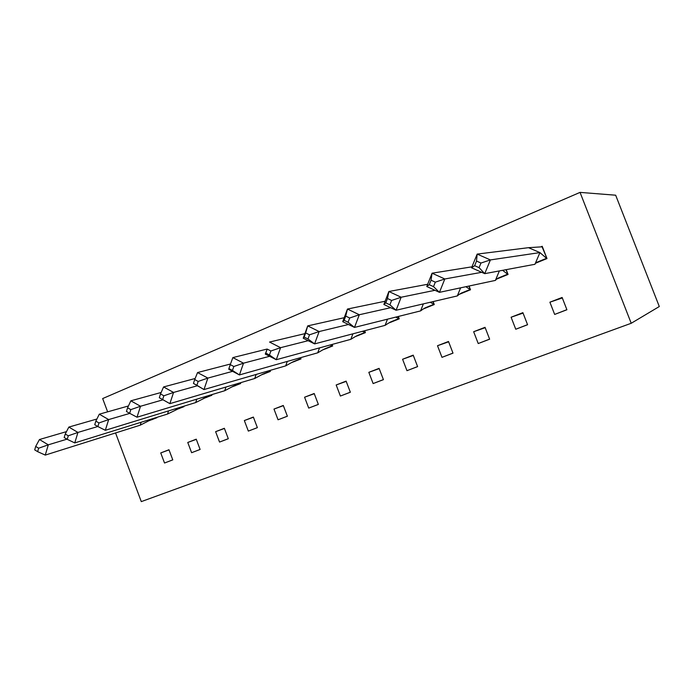 <?xml version="1.0" encoding="UTF-8"?>
<svg xmlns="http://www.w3.org/2000/svg" width="694" height="694" viewBox="0 0 694 694"><rect width="100%" height="100%" fill="white"/><g stroke="black" fill="none" stroke-linecap="round" stroke-linejoin="round"><path stroke-width="1.04" d="M631.219 323.274L580.045 192.385L615.665 195.205L659.3 306.531L631.219 323.274L141.29 501.615L115.551 432.943M580.045 192.385L102.66 398.564L107.639 411.837M566.877 309.671L554.662 314.434L566.911 309.758L562.123 297.457L549.9 302.194L562.322 297.969M554.662 314.434L549.9 302.194M535.36 263.304L546.985 258.558L542.205 246.292L541.216 246.708M527.544 324.662L515.755 329.242L527.579 324.74L522.886 312.656L511.096 317.227L523.068 313.107M515.755 329.242L511.096 317.227M496.366 279.214L508.06 274.442L506.204 269.645M489.608 339.123L478.227 343.539L489.634 339.201L485.037 327.316L473.655 331.723L485.193 327.707M478.227 343.539L473.655 331.723M459.255 294.351L470.515 289.754L469.066 286.023M452.974 353.09L441.983 357.341L453 353.151L448.498 341.474L437.506 345.725L448.628 341.812M441.983 357.341L437.506 345.725M423.349 308.943L434.262 304.545L433.125 301.586M417.597 366.571L406.97 370.683L417.615 366.623L413.208 355.146L402.589 359.258L413.32 355.441M406.97 370.683L402.589 359.258M388.683 323.04L399.25 318.832L398.339 316.464M383.4 379.601L373.129 383.565L383.426 379.653L379.098 368.358L368.826 372.331L379.202 368.627M373.129 383.565L368.826 372.331M308.179 340.685L280.584 347.677L276.264 359.718L350.817 339.331L355.181 336.668L365.408 332.634L364.68 330.734M350.34 392.197L340.398 396.04L350.357 392.24L346.106 381.127L336.174 384.979L346.202 381.37M340.398 396.04L336.174 384.979M322.779 349.88L332.678 345.985L332.096 344.458M318.346 404.394L308.717 408.098L318.355 404.428L314.191 393.498L304.579 397.22L314.278 393.715M308.717 408.098L304.579 397.22M291.419 362.658L301.014 358.911L300.545 357.679M287.368 416.192L278.051 419.783L287.385 416.227L283.291 405.461L273.983 409.07L283.369 405.66M278.051 419.783L273.983 409.07M261.057 375.038L270.356 371.42L269.983 370.431M257.37 427.625L248.339 431.095L257.379 427.651L253.362 417.059L244.34 420.547L253.431 417.241M248.339 431.095L244.34 420.547M231.649 387.026L240.662 383.53L240.367 382.758M228.291 438.695L219.538 442.069L228.309 438.729L224.362 428.293L215.617 431.677L224.422 428.458M219.538 442.069L215.617 431.677M203.142 398.651L211.878 395.276L211.653 394.678M200.106 449.434L191.613 452.705L200.115 449.46L196.237 439.181L187.762 442.468L196.298 439.337M191.613 452.705L187.762 442.468M175.495 409.92L183.971 406.658L183.806 406.216M172.763 459.853L164.53 463.019L172.78 459.879L168.963 449.747L160.739 452.93L169.015 449.894M164.53 463.019L160.739 452.93M148.681 420.859L156.905 417.701L150.182 420.096L140.214 425.179L141.16 422.256M476.526 261.074L477.16 254.099L490.406 259.92L480.968 263.035L476.526 261.074L474.644 265.681L479.077 267.65L484.733 273.653L471.564 267.797L477.16 254.099L528.481 247.68L539.932 252.59L490.406 259.92L484.733 273.653L534.935 264.293L539.932 252.59L546.551 258.315L536.835 262.28M479.077 267.65L480.968 263.035M474.644 265.681L471.564 267.797M546.863 258.263L542.075 246.821L528.481 247.68M535.889 262.826L537.043 262.618M481.714 272.308L444.819 278.979L439.449 292.348L495.412 280.402L499.368 270.92M429.256 284.687L426.784 286.527L439.449 292.348L433.524 286.639L435.312 282.154L431.035 280.203L429.256 284.687L433.524 286.639M471.963 266.826L432.067 273.202L444.819 278.979L435.312 282.154M502.603 270.322L507.661 274.191L498.283 278.016M496.548 279.049L495.412 280.402M426.784 286.527L432.067 273.202L431.035 280.203M507.947 274.13L505.917 269.706M497.381 278.52L498.769 278.233M434.973 290.292L401.158 297.24L396.083 310.253L457.32 295.93L460.616 287.828M385.786 302.888L383.869 304.475L396.083 310.253L389.898 304.822L391.589 300.45L387.478 298.515L385.786 302.888L389.898 304.822M427.678 284.271L388.874 291.506L401.158 297.24L391.589 300.45M465.848 286.709L470.133 289.502L461.085 293.198M459.333 294.213L457.32 295.93M383.869 304.475L388.874 291.506L387.478 298.515M470.393 289.45L468.814 286.075M460.217 293.675L461.822 293.302M390.67 307.694L359.301 314.746L354.495 327.421L420.564 310.912L423.366 303.868M344.129 320.324L342.723 321.686L354.495 327.421L348.084 322.25L349.689 317.999L345.716 316.074L344.129 320.324L348.084 322.25M385.118 301.239L347.46 309.047L359.301 314.746L349.689 317.999M430.219 302.263L433.915 304.293L425.179 307.858M423.409 308.856L420.564 310.912M342.723 321.686L347.46 309.047L345.716 316.074M434.149 304.232L432.891 301.638M424.338 308.301L426.142 307.858M348.483 324.488L319.145 331.55L314.59 343.894L385.083 325.365L387.495 319.171M304.154 337.058L303.226 338.204L314.59 343.894L307.98 338.967L309.498 334.82L305.664 332.912L304.154 337.058L307.98 338.967M344.215 317.705L307.72 325.885L319.145 331.55L309.498 334.82M395.745 317.115L398.92 318.572L390.479 322.016M388.709 323.005L385.083 325.365M303.226 338.204L307.72 325.885L305.664 332.912M399.128 318.52L398.13 316.516M389.664 322.441L391.668 321.921M350.817 339.331L352.916 333.823M265.776 353.125L265.282 354.07L276.264 359.718L269.463 355.024L270.903 350.982L267.207 349.082L265.776 353.125L269.463 355.024M304.883 333.649L269.541 342.055L280.584 347.677L270.903 350.982M362.381 331.333L365.105 332.374L356.942 335.705M265.282 354.07L267.207 349.082M365.287 332.322L364.489 330.778M356.152 336.113L358.33 335.523M269.602 356.291L243.516 363.179L239.421 374.934L317.705 352.83L319.535 347.885M228.899 368.566L228.812 369.329L239.421 374.934L232.464 370.449L233.826 366.501L230.261 364.619L228.899 368.566L232.464 370.449M267.06 349.065L232.854 357.601L243.516 363.179L233.826 366.501M330.11 344.996L332.391 345.725L324.497 348.952M322.745 349.889L317.705 352.83M232.854 357.601L230.261 364.619M332.565 345.681L331.932 344.502M323.742 349.334L326.085 348.683M232.611 371.333L207.87 378.083L203.984 389.56L285.685 365.885L287.299 361.418M193.435 383.409L203.984 389.56L196.879 385.274L198.172 381.431L194.719 379.566L193.435 383.409L196.879 385.274M230.477 364.012L197.556 372.557L207.87 378.083L198.172 381.431M298.871 358.147L300.745 358.642L293.102 361.765M291.367 362.684L285.685 365.885M197.556 372.557L194.719 379.566M300.892 358.598L300.398 357.722M292.374 362.129L294.863 361.418M197.096 385.829L173.561 392.44L169.865 403.648L254.698 378.516L256.138 374.448M159.299 397.705L169.865 403.648L162.639 399.553L163.862 395.788L160.522 393.94L159.299 397.705L162.639 399.553M195.153 378.49L163.576 386.948L173.561 392.44L163.862 395.788M268.621 370.83L270.105 371.151L262.705 374.17L254.698 378.516M163.576 386.948L160.522 393.94M270.235 371.108L269.853 370.475M261.994 374.526L264.631 373.754M162.951 399.813L140.518 406.259L137.004 417.215L224.709 390.739L225.992 387.018M137.004 417.215L129.657 413.303L130.828 409.625L127.592 407.794L126.429 411.464L129.657 413.303M161.164 392.466L130.845 400.82L140.518 406.259L130.828 409.625M239.317 383.071L240.428 383.262L233.253 386.194L224.709 390.739M130.845 400.82L127.592 407.794M240.54 383.227L240.254 382.793M232.568 386.532L235.335 385.699M129.813 413.381L108.663 419.584L105.323 430.297L195.656 402.581L196.81 399.163M105.323 430.297L97.871 426.55L98.982 422.95L95.85 421.137L94.74 424.728L97.871 426.55M128.442 405.973L99.294 414.188L108.663 419.584L98.982 422.95M210.924 394.903L195.656 402.581M99.294 414.188L95.85 421.137M204.045 398.165L206.942 397.289M97.802 426.506L77.945 432.431L74.761 442.911L167.506 414.049L168.547 410.9M74.761 442.911L67.223 439.319L68.281 435.806L65.236 434.01L64.186 437.524L67.223 439.319M96.9 419.02L68.853 427.079L77.945 432.431L68.281 435.806M183.39 406.346L167.506 414.049M68.853 427.079L65.236 434.01M176.389 409.451L179.399 408.523M66.971 439.172L48.294 444.828L45.266 455.091L140.214 425.179M45.266 455.091L37.641 451.655L38.647 448.211L35.698 446.424L34.7 449.868L37.641 451.655M66.485 431.625L39.471 439.528L48.294 444.828L38.647 448.211M39.471 439.528L35.698 446.424M149.557 420.399L152.671 419.428"/></g></svg>

